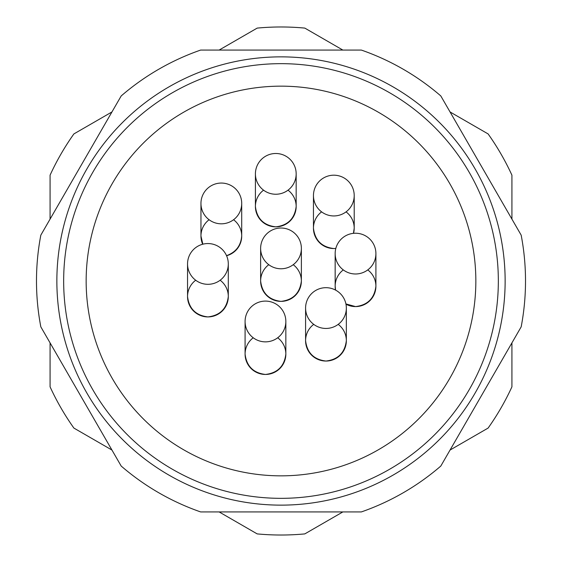 <?xml version="1.0" encoding="UTF-8"?>
<svg xmlns="http://www.w3.org/2000/svg" width="562" height="562" viewBox="0 0 562 562"><rect width="100%" height="100%" fill="white"/><g stroke="black" fill="none" stroke-linecap="round" stroke-linejoin="round"><path stroke-width="0.84" d="M219.124 511.926L257.185 533.9A254.017 254.017 0 0 0 304.815 533.9L342.876 511.926M450.05 450.05L488.111 428.075A254.017 254.017 0 0 0 511.926 386.825L511.926 342.876M511.926 219.124L511.926 175.175A254.017 254.017 0 0 0 488.111 133.925L450.05 111.95M342.876 50.074L304.815 28.1A254.017 254.017 0 0 0 257.185 28.1L219.124 50.074M111.95 111.95L73.889 133.925A254.017 254.017 0 0 0 50.074 175.175L50.074 219.124M50.074 342.876L50.074 386.825A254.017 254.017 0 0 0 73.889 428.075L111.95 450.05M440.805 466.06A244.512 244.512 0 0 1 361.366 511.926L200.634 511.926A244.512 244.512 0 0 1 121.195 466.06L40.829 326.866A244.512 244.512 0 0 1 40.829 235.134L121.195 95.94A244.512 244.512 0 0 1 200.634 50.074L361.366 50.074A244.512 244.512 0 0 1 440.805 95.94L521.171 235.134A244.512 244.512 0 0 1 521.171 326.866L440.805 466.06M168.93 475.108A224.133 224.133 0 0 0 505.133 281A224.133 224.133 0 0 0 168.93 86.892A224.133 224.133 0 0 0 168.93 475.108M245.088 321.478A20.372 20.372 0 0 0 275.654 339.125A20.372 20.372 0 0 0 275.654 303.831A20.372 20.372 0 0 0 245.088 321.478L245.088 354.081C246.549 366.206 253.343 372.999 265.468 374.454A20.372 20.372 0 0 0 277.691 337.776M305.588 308.067A20.372 20.372 0 0 0 336.153 325.714A20.372 20.372 0 0 0 336.153 290.421A20.372 20.372 0 0 0 305.588 308.067L305.588 340.67C307.042 352.796 313.835 359.589 325.96 361.043A20.372 20.372 0 0 0 338.191 324.365M335.156 253.61A20.372 20.372 0 0 0 365.714 271.256A20.372 20.372 0 0 0 365.714 235.963A20.372 20.372 0 0 0 335.156 253.61L335.156 286.213L335.584 290.104M313.455 195.569A20.372 20.372 0 0 0 344.014 213.216A20.372 20.372 0 0 0 344.014 177.922A20.372 20.372 0 0 0 313.455 195.569L313.455 228.172C314.91 240.297 321.703 247.09 333.828 248.544A20.372 20.372 0 0 0 335.816 248.446L333.828 248.544A20.372 20.372 0 0 1 321.605 211.867M255.415 173.869A20.372 20.372 0 0 0 285.974 191.516A20.372 20.372 0 0 0 285.974 156.222A20.372 20.372 0 0 0 255.415 173.869L255.415 206.472C256.869 218.597 263.662 225.39 275.787 226.844A20.372 20.372 0 0 0 288.011 190.167M285.84 321.478L285.84 354.081C284.386 366.206 277.593 372.999 265.468 374.454A20.372 20.372 0 0 1 253.244 337.776M346.34 308.067L346.34 340.67C344.878 352.796 338.092 359.589 325.96 361.043A20.372 20.372 0 0 1 313.737 324.365M375.908 253.61L375.908 286.213C374.447 298.338 367.653 305.131 355.528 306.585L345.911 303.916M354.208 195.569L354.208 228.172L353.449 233.342M296.167 173.869L296.167 206.472C294.706 218.597 287.913 225.39 275.787 226.844A20.372 20.372 0 0 1 263.564 190.167M345.967 304.204A20.372 20.372 0 0 0 374.861 292.654A20.372 20.372 0 0 0 367.752 269.908M343.305 269.908A20.372 20.372 0 0 0 335.521 290.069M353.54 233.328A20.372 20.372 0 0 0 346.052 211.867M378.423 112.26A194.845 194.845 0 0 0 86.155 281A194.845 194.845 0 0 0 378.423 449.741A194.845 194.845 0 0 0 378.423 112.26M195.695 280.234A20.372 20.372 0 0 0 207.919 316.912A20.372 20.372 0 0 0 220.149 280.234M268.776 264.702A20.372 20.372 0 0 0 281 301.373A20.372 20.372 0 0 0 293.224 264.702M226.57 255.731A20.372 20.372 0 0 0 233.56 219.735M209.106 219.735A20.372 20.372 0 0 0 202.678 244.238M389.67 92.779A217.339 217.339 0 0 0 63.661 281A217.339 217.339 0 0 0 389.67 469.221A217.339 217.339 0 0 0 389.67 92.779M241.709 236.04C240.866 245.777 235.808 252.31 226.535 255.647C235.808 252.31 240.866 245.777 241.709 236.04L241.709 203.437M200.957 236.04L202.861 244.196L200.957 236.04L200.957 203.437A20.372 20.372 0 0 0 231.523 221.084A20.372 20.372 0 0 0 231.523 185.79A20.372 20.372 0 0 0 200.957 203.437M301.373 248.397L301.373 281C299.918 293.125 293.125 299.918 281 301.373C268.875 299.918 262.082 293.125 260.627 281L260.627 248.397A20.372 20.372 0 0 0 291.186 266.044A20.372 20.372 0 0 0 291.186 230.75A20.372 20.372 0 0 0 260.627 248.397M228.298 263.929L228.298 296.532C226.837 308.657 220.044 315.451 207.919 316.912C195.794 315.451 189.001 308.657 187.546 296.532L187.546 263.929A20.372 20.372 0 0 0 218.112 281.576A20.372 20.372 0 0 0 218.112 246.289A20.372 20.372 0 0 0 187.546 263.929M281 505.133A224.133 224.133 0 0 0 475.108 168.93A224.133 224.133 0 0 0 86.892 168.93A224.133 224.133 0 0 0 281 505.133"/></g></svg>
